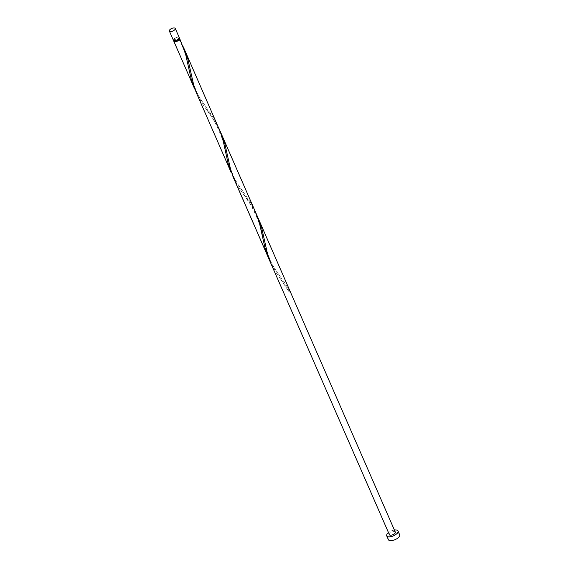 <?xml version="1.0" encoding="UTF-8"?>
<svg xmlns="http://www.w3.org/2000/svg" width="569" height="569" viewBox="0 0 569 569"><rect width="100%" height="100%" fill="white"/><g stroke="black" fill="none" stroke-linecap="round" stroke-linejoin="round"><path stroke-width="0.43" stroke-dasharray="2.85 2.13" d="M173.325 40.129A3.229 1.401 156.4 0 1 174.256 38.422A3.229 1.401 156.4 0 1 177.229 37.085A3.229 1.401 156.4 0 1 179.235 37.54M174.655 38.5A2.582 1.117 156.4 0 1 177.044 37.433A2.582 1.117 156.4 0 1 178.645 37.803A2.582 1.117 156.4 0 1 177.898 39.169A2.582 1.117 156.4 0 1 175.515 40.235A2.582 1.117 156.4 0 1 173.915 39.866A2.582 1.117 156.4 0 1 174.655 38.5M174.377 40.932A2.582 1.117 156.4 0 1 175.124 39.567A2.582 1.117 156.4 0 1 178.524 38.479A2.582 1.117 156.4 0 1 179.107 38.863M394.402 530.038A6.145 2.667 -23.6 0 0 388.492 532.62A6.145 2.667 -23.6 0 0 388.492 532.627M399.651 534.76A6.145 2.667 -23.6 0 0 395.832 533.886A6.145 2.667 -23.6 0 0 390.156 536.425A6.145 2.667 -23.6 0 0 388.385 539.675M173.822 40.541A3.229 1.401 156.4 0 1 174.719 39.481A3.229 1.401 156.4 0 1 178.524 38.08L178.524 38.479L179.327 38.244L181.767 43.336M195.58 90.876L200.345 98.892L212.962 117.022L218.716 127.918M219.847 130.635L213.695 119.867L201.241 102.057L196.689 93.6M182.898 46.053L178.524 38.479M232.529 175.451L237.294 183.474L249.919 201.597L255.673 212.493M269.486 260.033L274.251 268.049L285.09 283.398L290.183 291.982L289.237 292.132L285.773 286.314L276.747 273.661L270.588 262.764M258.027 217.884L252.423 207.237L238.191 186.639L233.639 178.182M395.313 532.122A3.229 1.401 -23.6 0 0 393.307 531.659A3.229 1.401 -23.6 0 0 390.327 532.997A3.229 1.401 -23.6 0 0 389.395 534.704M289.379 291.819A3.229 1.401 156.4 0 1 290.183 291.982M178.645 37.803L178.979 38.571M173.915 39.866L174.249 40.634M280.51 278.981L289.237 292.132M264.855 241.533C265.609 246.989 267.473 253.411 270.446 260.794C273.518 267.544 278.824 274.443 279.912 276.001M243.56 194.399C249.635 200.217 262.529 226.469 263.077 239.065M227.899 156.952C228.66 162.414 230.523 168.829 233.496 176.212C236.569 182.969 241.875 189.868 242.963 191.419M206.611 109.817C212.685 115.642 225.58 141.894 226.121 154.483M190.949 72.37C191.703 77.832 193.574 84.255 196.54 91.637C199.612 98.387 204.918 105.286 206.006 106.844M178.382 38.4C185.658 50.428 188.688 67.128 189.171 69.909"/><path stroke-width="0.85" d="M174.334 30.157A3.229 1.401 -23.6 0 0 175.266 28.45A3.229 1.401 -23.6 0 0 173.261 27.995A3.229 1.401 -23.6 0 0 170.28 29.325A3.229 1.401 -23.6 0 0 169.349 31.032A3.229 1.401 -23.6 0 0 171.354 31.494A3.229 1.401 -23.6 0 0 174.334 30.157M175.266 28.45L179.235 37.54A3.229 1.401 156.4 0 1 178.303 39.247A3.229 1.401 156.4 0 1 175.323 40.584A3.229 1.401 156.4 0 1 173.325 40.129L169.349 31.032M178.979 38.571L179.107 38.863A2.582 1.117 156.4 0 1 178.367 40.228A2.582 1.117 156.4 0 1 175.985 41.302A2.582 1.117 156.4 0 1 174.377 40.932L174.249 40.634M388.492 532.627A6.145 2.667 -23.6 0 0 386.721 535.87A6.145 2.667 -23.6 0 0 390.54 536.745A6.145 2.667 -23.6 0 0 396.216 534.206A6.145 2.667 -23.6 0 0 397.987 530.948A6.145 2.667 -23.6 0 0 394.402 530.038M386.721 535.87L388.385 539.675A6.145 2.667 -23.6 0 0 392.205 540.55A6.145 2.667 -23.6 0 0 397.88 538.011A6.145 2.667 -23.6 0 0 399.651 534.76L397.987 530.948M178.524 38.479L179.327 38.244A3.229 1.401 156.4 0 1 179.704 38.607A3.229 1.401 156.4 0 1 178.773 40.314A3.229 1.401 156.4 0 1 175.793 41.651A3.229 1.401 156.4 0 1 173.787 41.188A3.229 1.401 156.4 0 1 173.822 40.541M179.704 38.607L185.53 53.827L191.028 78.373L192.635 83.842L195.58 90.876M184.121 48.728L220.388 132.044L223.354 141.603L227.977 162.947L231.284 172.791L196.049 92.086L193.446 84.006L187.969 59.496L182.898 46.053M218.716 127.918L255.673 212.493L259.436 222.984L264.926 247.529L268.234 257.366L232.529 175.451M268.234 257.366L269.486 260.033M270.588 262.764L267.345 253.169L261.868 228.66L258.027 217.884L395.313 532.122A3.229 1.401 -23.6 0 1 394.381 533.829A3.229 1.401 -23.6 0 1 391.401 535.159A3.229 1.401 -23.6 0 1 389.395 534.704L233.639 178.182L230.395 168.588L224.919 144.078L219.847 130.635M173.787 41.188L194.328 88.209M221.078 133.31L258.027 217.884"/></g></svg>

